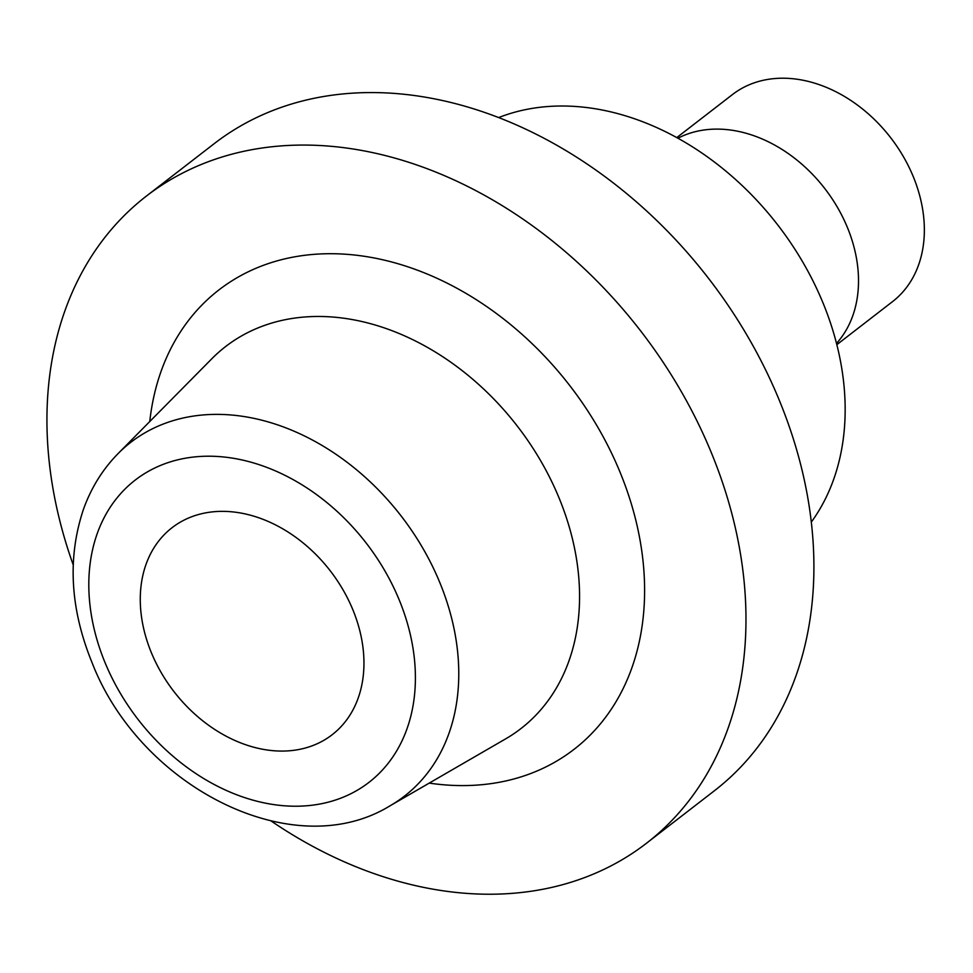 <?xml version="1.0" encoding="UTF-8"?>
<svg xmlns="http://www.w3.org/2000/svg" width="973" height="973" viewBox="0 0 973 973"><rect width="100%" height="100%" fill="white"/><g stroke="black" fill="none" stroke-linecap="round" stroke-linejoin="round"><path stroke-width="1.46" d="M836.841 344.673L892.533 301.618A130.856 98.76 -127.7 0 0 890.648 137.68A130.856 98.76 -127.7 0 0 732.487 94.539L676.782 137.594M677.877 138.19L680.322 137.035A130.856 98.76 52.3 0 1 824.812 188.58A130.856 98.76 52.3 0 1 838.276 341.377L836.525 343.457M811.312 522.087A261.713 197.519 -127.7 0 0 777.743 224.945A261.713 197.519 -127.7 0 0 498.663 117.575M271.285 821.103A408.94 308.623 -127.7 0 0 646.534 843.202L714.462 790.708A408.94 308.623 -127.7 0 0 708.575 278.412A408.94 308.623 -127.7 0 0 214.303 143.59L146.376 196.096A408.94 308.623 -127.7 0 0 73.194 564.814M646.534 843.202A408.94 308.623 -127.7 0 0 640.648 330.917A408.94 308.623 -127.7 0 0 146.376 196.096M352.737 609.463A130.856 98.76 52.3 0 1 332.134 734.749A130.856 98.76 52.3 0 1 173.972 691.608A130.856 98.76 52.3 0 1 172.087 527.682A130.856 98.76 52.3 0 1 352.737 609.463M149.769 421.528A290.331 219.107 52.3 0 1 403.479 265.398A290.331 219.107 52.3 0 1 644.272 576.94A290.331 219.107 52.3 0 1 429.239 783.107M558.867 497.483A241.438 182.219 -127.7 0 0 211.798 358.782L118.098 453.576A223.644 168.791 52.3 0 1 439.601 582.061A223.644 168.791 52.3 0 1 390.246 805.68L505.595 738.896A241.438 182.219 -127.7 0 0 558.867 497.483M105.193 662.978A191.061 144.186 -127.7 0 0 387.303 764.377A191.061 144.186 -127.7 0 0 263.841 466.298A191.061 144.186 -127.7 0 0 105.193 662.978M118.098 453.576C102.7 469.266 91.17 487.814 83.483 509.232C67.295 557.602 70.117 608.648 91.948 662.37C139.674 786.379 292.946 865.739 390.246 805.68"/></g></svg>
